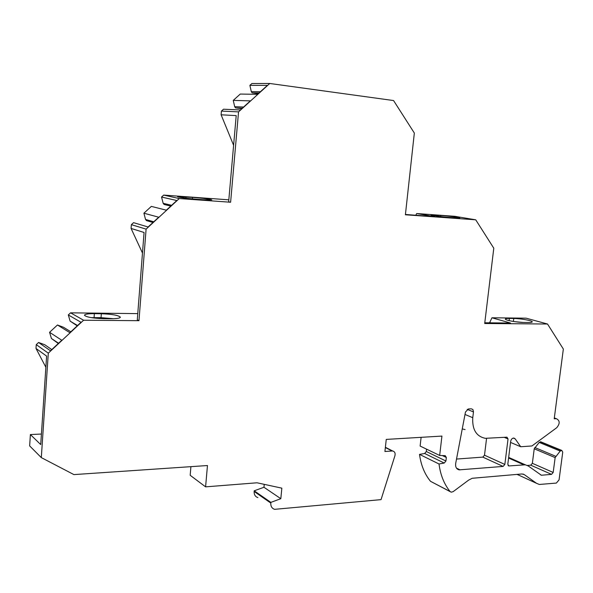 <?xml version="1.0" encoding="UTF-8"?>
<svg xmlns="http://www.w3.org/2000/svg" width="593" height="593" viewBox="0 0 593 593"><rect width="100%" height="100%" fill="white"/><g stroke="black" fill="none" stroke-linecap="round" stroke-linejoin="round"><path stroke-width="0.89" d="M70.856 331.791L63.525 327.277L57.462 324.994L49.567 332.302L51.435 338.507L58.307 343.495M51.769 349.596L44.749 344.726L38.582 342.48L36.262 344.637L36.01 348.476L45.869 367.267M264.241 484.348L263.967 487.276L280.815 498.691L281.845 488.158L257.028 482.791L205.593 486.853L207.461 465.535L73.91 474.6L41.31 457.603L29.65 445.899L30.391 434.558L41.421 434.039M190.909 466.661L190.175 475.282L205.593 486.853M263.967 487.276L254.204 490.804L254.145 491.478L270.801 503.072C270.653 506.326 271.928 508.416 274.611 509.335L381.04 499.632L394.931 455.728C395.501 453.171 394.775 451.607 392.751 451.028L385.391 447.292M257.903 497.609C255.264 496.697 254.012 494.651 254.145 491.478M421.119 437.33L420.118 446.055L439.665 455.461L445.232 455.661L446.336 457.47L445.921 461.013L444.231 463.051L439.013 463.985C440.443 474.986 444.127 484.155 450.057 491.501L451.199 492.183L453.141 491.656L468.64 480.108L472.198 478.284L521.914 473.97L524.227 474.578L536.583 483.347L539.333 484.466L556.36 483.073L559.066 479.878L562.742 452.118L561.793 450.428L560.2 451.051L555.144 457.596L553.187 472.451L551.557 474.37L541.372 475.238L528.333 466.009L525.302 464.801L508.801 465.942L507.808 464.215L510.692 441.311C511.151 439.22 512.211 438.131 513.872 438.049L515.176 438.842L520.713 446.744L531.936 445.966L556.768 427.686M426.582 449.16L426.308 451.51L445.921 461.013M450.213 491.671L430.511 481.308C424.625 474.103 420.963 465.12 419.51 454.371L424.647 453.489L426.308 451.51M518.141 474.867L516.888 474.407M560.2 451.051L539.2 442.415L541.253 442.015M539.2 442.415L534.226 448.79L532.358 463.311L553.187 472.451M527.407 465.446L530.75 465.179L532.358 463.311M489.573 322.859L491.938 317.781L526.11 318.182L547.517 324.015L484.696 323.504L493.791 248.215L475.734 219.818L405.397 214.777L414.337 133.047L393.567 100.551L269.771 83.48L238.549 111.884L230.61 202.243L179.271 198.559L146.1 229.128L138.977 320.68L83.583 320.235L48.292 353.169L36.262 344.637M415.789 215.281L416.671 213.532L454.787 216.312L475.734 219.818M269.771 83.48L251.906 83.524L249.89 85.348L251.291 91.626L252.158 92.849L257.458 93.546L257.836 94.072M249.89 85.348L267.413 85.362L257.547 94.331L240.254 94.057L233.249 100.395L234.687 106.688L235.569 107.904L240.951 108.563L241.329 109.09M233.249 100.395L250.372 100.862L240.387 109.95L223.494 109.216L221.426 111.076L221.107 114.797L233.605 145.3M170.784 206.082L164.105 204.466L163.149 203.288L161.548 197.046L163.69 195.09L228.824 199.834M161.548 197.046L176.818 200.53L166.337 210.181L151.334 206.394L143.906 213.198L145.544 219.454L146.515 220.626L153.001 222.471M143.906 213.198L158.716 217.208L148.102 226.986L133.558 222.664L131.372 224.665L131.083 228.438L142.476 253.041M77.223 325.846L70.13 321.139L68.314 314.942L70.582 312.837L137.769 313.623M486.564 438.405L484.503 455.194L504.843 464.438L503.116 466.417L459.13 469.864C456.41 469.13 455.261 466.965 455.698 463.378L465.468 412.009L468.44 408.94L471.279 408.814L472.917 409.555L473.496 411.92M456.514 459.064L482.813 457.114L484.503 455.194M465.082 429.569L462.251 428.917M465.001 414.477L472.762 417.694C472.117 429.525 476.298 436.404 485.289 438.323L506.978 437.174L508.038 438.953L504.843 464.438M472.762 417.694L473.473 411.92L467.188 409.363M385.361 447.552L392.166 451.006L384.924 451.488L386.258 439.406L441.933 436.085L439.665 455.461M392.166 451.006L392.751 451.028M280.815 498.691L270.868 502.382L270.801 503.072M41.31 457.603L48.292 353.169M556.76 427.679C560.074 423.595 559.97 420.607 556.449 418.717L554.21 418.814L563.35 349.047L547.517 324.015M419.51 454.371L439.013 463.985M254.204 490.804L270.868 502.382M30.391 434.558L40.717 444.572L46.61 356.111L36.01 348.476M49.567 332.302L61.776 340.256L50.479 350.797L38.582 342.48M57.462 324.994L69.885 332.688L81.033 322.288L68.314 314.942M70.582 312.837L83.583 320.235M51.435 338.507L58.574 343.251M70.13 321.139L77.564 325.527M131.083 228.438L144.069 232.478L137.287 319.835L138.977 320.68M110.765 318.745C116.873 318.738 120.075 318.211 120.364 317.173C118.541 315.298 112.196 314.157 101.329 313.741L94.361 313.66C88.105 313.653 84.799 314.179 84.443 315.246C86.252 317.129 92.664 318.278 103.671 318.678L110.765 318.745M131.372 224.665L146.1 229.128M163.69 195.09L179.271 198.559M145.544 219.454L153.757 221.775M163.149 203.288L171.614 205.319M221.107 114.797L236.207 115.613L228.653 201.835L230.61 202.243M203.629 199.752L211.797 199.863C209.714 199.085 203.288 198.255 192.517 197.365L177.596 196.772C179.657 197.543 186.143 198.381 197.054 199.285L203.629 199.752M221.426 111.076L238.549 111.884M240.951 108.563L241.87 108.601M235.569 107.904L242.337 108.178M234.687 106.688L243.597 107.029M257.458 93.546L258.4 93.561M252.158 92.849L259.082 92.938M251.291 91.626L260.409 91.73M416.671 213.532L434.691 216.638L405.427 214.473M455.024 217.853L459.76 217.913C459.99 217.505 448.026 215.948 440.799 215.444L431 215.022C430.688 215.422 442.778 216.994 450.08 217.498L455.024 217.853M491.938 317.781L510.499 323.037L484.785 322.785M528.348 322.503C530.891 322.518 532.188 322.303 532.255 321.858C532.603 320.687 520.476 318.478 513.768 318.471L509.372 318.419C506.756 318.404 505.414 318.619 505.332 319.071C504.91 320.227 517.14 322.473 523.923 322.466L528.348 322.503M523.011 322.444L514.183 321.599M489.618 322.488L490.937 322.866M510.551 442.422L520.713 446.744M113.404 318.715L101.047 317.663L91.166 317.633M504.213 437.337L508.038 438.953M424.647 453.489L444.231 463.051M442.348 455.557L446.336 457.47M440.799 215.444L440.666 216.593M435.899 215.089L435.796 215.971M513.768 318.471L513.39 321.473M509.372 318.419L509.098 320.635M556.078 418.717L554.314 418.05M513.33 438.064L515.176 438.842M508.09 465.512L509.053 465.95M523.715 464.764L508.586 458.033M540.49 474.741L541.624 475.245M530.75 465.179L551.557 474.37M555.144 457.596L534.226 448.79M555.723 456.291L534.797 447.515M561.245 450.45L540.238 441.837M540.586 441.807L561.601 450.421M192.517 197.365L192.391 198.9M186.046 196.891L185.935 198.225M101.329 313.741L101.047 317.663M94.361 313.66L94.079 317.603M536.583 483.347L517.103 474.393M523.078 474.059L524.227 474.578M430.511 481.308L450.057 491.501M482.813 457.114L503.116 466.417M456.469 468.129L460.101 469.893M556.449 418.717L554.329 417.917M508.26 465.698L508.801 465.942M525.302 464.801L508.661 457.411M540.875 475.015L541.372 475.238M540.779 441.815L561.793 450.428M459.13 469.864L457.099 468.87"/></g></svg>
